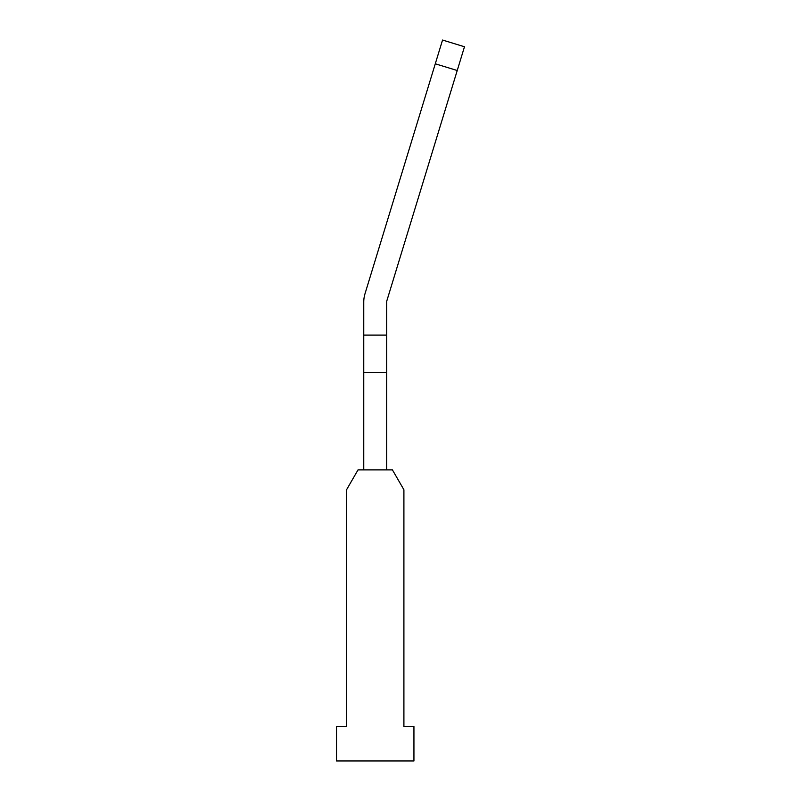 <?xml version="1.0" encoding="UTF-8"?>
<svg xmlns="http://www.w3.org/2000/svg" width="801" height="801" viewBox="0 0 801 801"><rect width="100%" height="100%" fill="white"/><g stroke="black" fill="none" stroke-linecap="round" stroke-linejoin="round"><path stroke-width="1.2" d="M403.904 489.751L403.904 726.537L413.937 726.537L413.937 760.95L336.52 760.95L336.52 726.537L346.553 726.537L346.553 489.751L358.027 469.887L392.43 469.887L403.904 489.751M363.754 469.887L363.754 302.117A28.676 28.676 0 0 1 365.006 293.737L442.542 40.05L464.48 46.758L457.231 70.508L435.283 63.8M386.703 469.887L386.703 335.108L363.754 335.108L363.754 302.117M386.703 335.108L386.703 302.117A5.737 5.737 0 0 1 386.953 300.445L457.231 70.508M386.703 302.117A5.737 5.737 0 0 1 386.953 300.445A5.737 5.737 0 0 0 386.703 302.117A5.737 5.737 0 0 1 386.953 300.445M386.703 372.395L363.754 372.395"/></g></svg>
